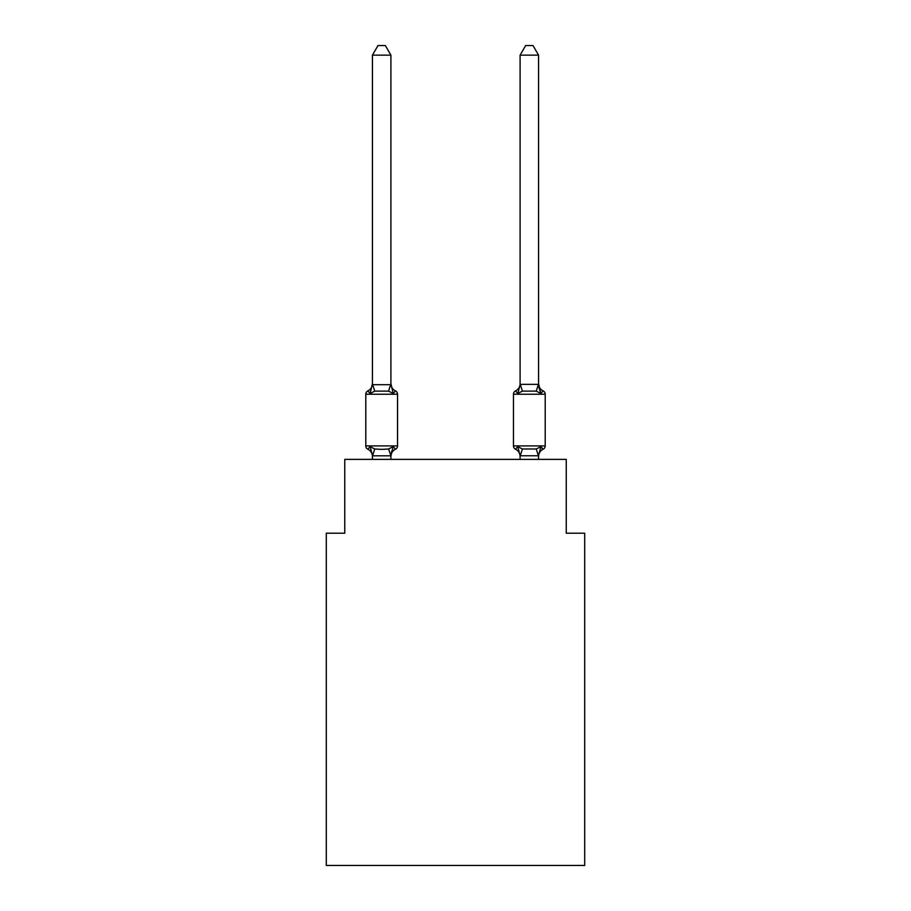 <?xml version="1.0" encoding="UTF-8"?>
<svg xmlns="http://www.w3.org/2000/svg" width="911" height="911" viewBox="0 0 911 911"><rect width="100%" height="100%" fill="white"/><g stroke="black" fill="none" stroke-linecap="round" stroke-linejoin="round"><path stroke-width="1.37" d="M584.703 865.45L584.703 533.208L566.243 533.208L566.243 459.372L344.757 459.372L344.757 533.208L326.297 533.208L326.297 865.45L584.703 865.45M538.56 459.372L538.56 455.762L520.101 455.762L517.801 446.629L515.535 449.225L517.801 446.629L522.413 448.998L536.26 448.998L540.872 446.629L543.127 449.225A3.69 3.69 0 0 0 545.211 445.9A3.69 3.69 0 0 1 543.127 449.225L542.079 448.713L543.127 449.225A3.69 3.69 0 0 0 545.211 445.9A3.69 3.69 0 0 1 543.127 449.225A3.69 3.69 0 0 0 545.211 445.9A3.69 3.69 0 0 1 543.127 449.225L542.079 448.713L543.127 449.225A3.69 3.69 0 0 0 545.211 445.9A3.69 3.69 0 0 1 543.127 449.225A3.69 3.69 0 0 0 545.211 445.9A3.69 3.69 0 0 1 543.127 449.225L542.079 448.713L543.127 449.225A3.69 3.69 0 0 0 545.211 445.9A3.69 3.69 0 0 1 543.127 449.225A3.69 3.69 0 0 0 545.211 445.9A3.69 3.69 0 0 1 543.127 449.225L542.079 448.713L543.127 449.225A3.69 3.69 0 0 0 545.211 445.9A3.69 3.69 0 0 1 543.127 449.225A3.69 3.69 0 0 0 545.211 445.9A3.69 3.69 0 0 1 543.127 449.225L542.079 448.713L543.127 449.225A3.69 3.69 0 0 0 545.211 445.9A3.69 3.69 0 0 1 543.127 449.225A3.69 3.69 0 0 0 545.211 445.9A3.69 3.69 0 0 1 543.127 449.225L542.079 448.713L543.127 449.225A3.69 3.69 0 0 0 545.211 445.9A3.69 3.69 0 0 1 543.127 449.225A3.69 3.69 0 0 0 545.211 445.9A3.69 3.69 0 0 1 543.127 449.225L542.079 448.713L543.127 449.225A3.69 3.69 0 0 0 545.211 445.9A3.69 3.69 0 0 1 543.127 449.225A3.69 3.69 0 0 0 545.211 445.9A3.69 3.69 0 0 1 543.127 449.225L542.079 448.713L543.127 449.225A3.69 3.69 0 0 0 545.211 445.9A3.69 3.69 0 0 1 543.127 449.225A3.69 3.69 0 0 0 545.211 445.9A3.69 3.69 0 0 1 543.127 449.225L542.079 448.713L543.127 449.225A3.69 3.69 0 0 0 545.211 445.9A3.69 3.69 0 0 1 543.127 449.225A3.69 3.69 0 0 0 545.211 445.9A3.69 3.69 0 0 1 543.127 449.225L542.079 448.713L543.127 449.225A3.69 3.69 0 0 0 545.211 445.9A3.69 3.69 0 0 1 543.127 449.225A3.69 3.69 0 0 0 545.211 445.9A3.69 3.69 0 0 1 543.127 449.225L542.079 448.713M543.127 390.899A8.119 8.119 0 0 1 538.56 383.599L540.872 393.495L543.127 390.899A3.69 3.69 0 0 1 545.211 394.224A3.69 3.69 0 0 0 543.127 390.899L540.872 393.495L538.936 387.471L540.872 393.495L543.127 390.899A3.69 3.69 0 0 1 545.211 394.224A3.69 3.69 0 0 0 543.127 390.899L540.872 393.495L543.127 390.899A3.69 3.69 0 0 1 545.211 394.224A3.69 3.69 0 0 0 543.127 390.899L540.872 393.495L538.936 387.471L540.872 393.495L543.127 390.899A3.69 3.69 0 0 1 545.211 394.224A3.69 3.69 0 0 0 543.127 390.899L540.872 393.495L543.127 390.899A3.69 3.69 0 0 1 545.211 394.224A3.69 3.69 0 0 0 543.127 390.899L540.872 393.495L538.936 387.471L540.872 393.495L543.127 390.899A3.69 3.69 0 0 1 545.211 394.224A3.69 3.69 0 0 0 543.127 390.899L540.872 393.495L543.127 390.899A3.69 3.69 0 0 1 545.211 394.224A3.69 3.69 0 0 0 543.127 390.899L540.872 393.495L538.936 387.471L540.872 393.495L543.127 390.899A3.69 3.69 0 0 1 545.211 394.224A3.69 3.69 0 0 0 543.127 390.899L540.872 393.495L543.127 390.899A3.69 3.69 0 0 1 545.211 394.224A3.69 3.69 0 0 0 543.127 390.899L540.872 393.495L538.936 387.471L540.872 393.495L543.127 390.899A3.69 3.69 0 0 1 545.211 394.224A3.69 3.69 0 0 0 543.127 390.899L540.872 393.495L543.127 390.899A3.69 3.69 0 0 1 545.211 394.224A3.69 3.69 0 0 0 543.127 390.899L540.872 393.495L538.936 387.471L540.872 393.495L543.127 390.899A3.69 3.69 0 0 1 545.211 394.224A3.69 3.69 0 0 0 543.127 390.899L540.872 393.495L543.127 390.899A3.69 3.69 0 0 1 545.211 394.224A3.69 3.69 0 0 0 543.127 390.899L540.872 393.495L538.936 387.471L540.872 393.495L543.127 390.899A3.69 3.69 0 0 1 545.211 394.224A3.69 3.69 0 0 0 543.127 390.899L540.872 393.495L543.127 390.899A3.69 3.69 0 0 1 545.211 394.224A3.69 3.69 0 0 0 543.127 390.899L540.872 393.495L538.936 387.471L540.872 393.495L543.127 390.899A3.69 3.69 0 0 1 545.211 394.224A3.69 3.69 0 0 0 543.127 390.899L540.872 393.495L543.127 390.899A3.69 3.69 0 0 1 545.211 394.224A3.69 3.69 0 0 0 543.127 390.899L540.872 393.495L538.936 387.471L540.872 393.495L543.127 390.899A3.69 3.69 0 0 1 545.211 394.224A3.69 3.69 0 0 0 543.127 390.899L540.872 393.495L543.127 390.899A3.69 3.69 0 0 1 545.211 394.224A3.69 3.69 0 0 0 543.127 390.899L540.872 393.495L538.936 387.471L540.872 393.495L543.127 390.899A3.69 3.69 0 0 1 545.211 394.224A3.69 3.69 0 0 0 543.127 390.899L540.872 393.495L543.127 390.899A3.69 3.69 0 0 1 545.211 394.224A3.69 3.69 0 0 0 543.127 390.899L540.872 393.495L538.936 387.471L540.872 393.495L543.127 390.899A3.69 3.69 0 0 1 545.211 394.224A3.69 3.69 0 0 0 543.127 390.899L540.872 393.495L536.26 391.126L522.413 391.126L517.801 393.495L515.535 390.899A3.69 3.69 0 0 0 513.462 394.224L513.462 445.9A3.69 3.69 0 0 0 515.535 449.225A8.119 8.119 0 0 1 520.101 456.525L520.101 455.432L520.101 456.525A8.119 8.119 0 0 0 515.535 449.225A8.119 8.119 0 0 1 520.101 456.525A8.119 8.119 0 0 0 515.535 449.225A8.119 8.119 0 0 1 520.101 456.525A8.119 8.119 0 0 0 515.535 449.225A8.119 8.119 0 0 1 520.101 456.525A8.119 8.119 0 0 0 515.535 449.225A8.119 8.119 0 0 1 520.101 456.525A8.119 8.119 0 0 0 515.535 449.225A8.119 8.119 0 0 1 520.101 456.525A8.119 8.119 0 0 0 515.535 449.225A8.119 8.119 0 0 1 520.101 456.525A8.119 8.119 0 0 0 515.535 449.225A8.119 8.119 0 0 1 520.101 456.525A8.119 8.119 0 0 0 515.535 449.225A8.119 8.119 0 0 1 520.101 456.525A8.119 8.119 0 0 0 515.535 449.225A8.119 8.119 0 0 1 520.101 456.525A8.119 8.119 0 0 0 515.535 449.225A8.119 8.119 0 0 1 520.101 456.525A8.119 8.119 0 0 0 515.535 449.225L517.801 446.629M520.101 384.351L538.56 384.351L538.56 55.15L520.101 55.15L520.101 383.599A8.119 8.119 0 0 1 515.535 390.899L517.801 393.495L515.535 390.899A3.69 3.69 0 0 0 513.462 394.224A3.69 3.69 0 0 1 515.535 390.899L517.801 393.495L515.535 390.899A3.69 3.69 0 0 0 513.462 394.224A3.69 3.69 0 0 1 515.535 390.899L517.801 393.495L515.535 390.899A3.69 3.69 0 0 0 513.462 394.224A3.69 3.69 0 0 1 515.535 390.899L517.801 393.495L515.535 390.899A3.69 3.69 0 0 0 513.462 394.224A3.69 3.69 0 0 1 515.535 390.899L517.801 393.495L515.535 390.899A3.69 3.69 0 0 0 513.462 394.224A3.69 3.69 0 0 1 515.535 390.899L517.801 393.495L515.535 390.899A3.69 3.69 0 0 0 513.462 394.224A3.69 3.69 0 0 1 515.535 390.899L517.801 393.495L515.535 390.899A3.69 3.69 0 0 0 513.462 394.224A3.69 3.69 0 0 1 515.535 390.899L517.801 393.495L515.535 390.899A3.69 3.69 0 0 0 513.462 394.224A3.69 3.69 0 0 1 515.535 390.899L517.801 393.495L515.535 390.899A3.69 3.69 0 0 0 513.462 394.224A3.69 3.69 0 0 1 515.535 390.899L517.801 393.495L515.535 390.899A3.69 3.69 0 0 0 513.462 394.224A3.69 3.69 0 0 1 515.535 390.899L517.801 393.495L515.535 390.899A3.69 3.69 0 0 0 513.462 394.224L545.211 394.224L545.211 445.9A3.69 3.69 0 0 1 543.127 449.225A3.69 3.69 0 0 0 545.211 445.9L513.462 445.9M538.56 456.525L538.56 456.525A8.119 8.119 0 0 1 543.127 449.225L540.872 446.629L543.127 449.225M520.101 384.693L517.801 393.495L518.655 390.58L517.801 393.495L518.655 390.58L517.801 393.495L518.655 390.58L517.801 393.495L518.655 390.58L517.801 393.495L518.655 390.58L517.801 393.495L518.655 390.58L517.801 393.495L518.655 390.58L517.801 393.495L518.655 390.58L517.801 393.495L518.655 390.58L517.801 393.495L518.655 390.58L517.801 393.495L518.655 390.58L517.801 393.495L515.535 390.899M390.899 455.432L393.199 446.629L388.587 448.998L381.663 449.374L374.74 448.998L370.128 446.629L367.873 449.225A3.69 3.69 0 0 1 365.789 445.9L397.538 445.9A3.69 3.69 0 0 1 395.465 449.225L393.199 446.629L395.465 449.225A3.69 3.69 0 0 0 397.538 445.9A3.69 3.69 0 0 1 395.465 449.225L393.199 446.629L395.465 449.225A8.119 8.119 0 0 0 390.899 456.525L391.764 451.093L390.751 455.819L372.588 455.819L370.128 446.629L367.873 449.225A3.69 3.69 0 0 1 365.789 445.9A3.69 3.69 0 0 0 367.873 449.225A3.69 3.69 0 0 1 365.789 445.9A3.69 3.69 0 0 0 367.873 449.225L370.128 446.629L367.873 449.225A3.69 3.69 0 0 1 365.789 445.9A3.69 3.69 0 0 0 367.873 449.225A3.69 3.69 0 0 1 365.789 445.9A3.69 3.69 0 0 0 367.873 449.225A3.69 3.69 0 0 1 365.789 445.9A3.69 3.69 0 0 0 367.873 449.225A3.69 3.69 0 0 1 365.789 445.9A3.69 3.69 0 0 0 367.873 449.225A3.69 3.69 0 0 1 365.789 445.9A3.69 3.69 0 0 0 367.873 449.225L370.128 446.629L367.873 449.225A3.69 3.69 0 0 1 365.789 445.9A3.69 3.69 0 0 0 367.873 449.225L370.128 446.629L367.873 449.225A3.69 3.69 0 0 1 365.789 445.9A3.69 3.69 0 0 0 367.873 449.225L370.128 446.629L367.873 449.225A3.69 3.69 0 0 1 365.789 445.9A3.69 3.69 0 0 0 367.873 449.225L370.128 446.629L367.873 449.225A3.69 3.69 0 0 1 365.789 445.9L365.789 394.224A3.69 3.69 0 0 1 367.873 390.899L370.128 393.495L367.873 390.899A8.119 8.119 0 0 0 372.44 383.599L372.44 384.693L390.899 384.693L390.899 383.599L393.199 393.495L395.465 390.899A3.69 3.69 0 0 1 397.538 394.224L397.538 445.9A3.69 3.69 0 0 1 395.465 449.225A3.69 3.69 0 0 0 397.538 445.9A3.69 3.69 0 0 1 395.465 449.225A3.69 3.69 0 0 0 397.538 445.9A3.69 3.69 0 0 1 395.465 449.225A3.69 3.69 0 0 0 397.538 445.9A3.69 3.69 0 0 1 395.465 449.225A3.69 3.69 0 0 0 397.538 445.9A3.69 3.69 0 0 1 395.465 449.225A3.69 3.69 0 0 0 397.538 445.9A3.69 3.69 0 0 1 395.465 449.225A3.69 3.69 0 0 0 397.538 445.9A3.69 3.69 0 0 1 395.465 449.225A3.69 3.69 0 0 0 397.538 445.9A3.69 3.69 0 0 1 395.465 449.225A3.69 3.69 0 0 0 397.538 445.9A3.69 3.69 0 0 1 395.465 449.225A3.69 3.69 0 0 0 397.538 445.9A3.69 3.69 0 0 1 395.465 449.225A3.69 3.69 0 0 0 397.538 445.9M390.899 383.599A8.119 8.119 0 0 0 395.465 390.899L393.199 393.495L395.465 390.899A3.69 3.69 0 0 1 397.538 394.224A3.69 3.69 0 0 0 395.465 390.899L393.199 393.495L395.465 390.899A3.69 3.69 0 0 1 397.538 394.224L365.789 394.224M372.44 456.525L372.44 456.525A8.119 8.119 0 0 0 367.873 449.225M390.899 55.15L372.44 55.15L377.985 45.55L385.353 45.55L390.899 55.15L390.899 384.693M390.899 459.372L390.899 455.762L388.587 448.998M390.751 384.305L388.587 391.126L393.199 393.495L395.465 390.899A3.69 3.69 0 0 1 397.538 394.224A3.69 3.69 0 0 0 395.465 390.899A3.69 3.69 0 0 1 397.538 394.224A3.69 3.69 0 0 0 395.465 390.899A3.69 3.69 0 0 1 397.538 394.224A3.69 3.69 0 0 0 395.465 390.899A3.69 3.69 0 0 1 397.538 394.224A3.69 3.69 0 0 0 395.465 390.899A3.69 3.69 0 0 1 397.538 394.224A3.69 3.69 0 0 0 395.465 390.899A3.69 3.69 0 0 1 397.538 394.224A3.69 3.69 0 0 0 395.465 390.899A3.69 3.69 0 0 1 397.538 394.224A3.69 3.69 0 0 0 395.465 390.899A3.69 3.69 0 0 1 397.538 394.224A3.69 3.69 0 0 0 395.465 390.899A3.69 3.69 0 0 1 397.538 394.224A3.69 3.69 0 0 0 395.465 390.899A3.69 3.69 0 0 1 397.538 394.224M538.56 383.599L538.56 384.351M520.101 459.372L520.101 455.432M388.587 391.126L374.74 391.126L370.128 393.495L372.44 383.599M372.44 55.15L372.44 384.351M372.44 459.372L372.44 455.762M540.872 446.629L538.56 455.762M520.101 55.15L525.647 45.55L533.015 45.55L538.56 55.15M374.74 448.998L372.588 455.819M372.588 384.305L374.74 391.126M538.412 455.819L536.26 448.998M520.249 455.819L522.413 448.998M536.26 391.126L538.412 384.305M522.413 391.126L520.249 384.305"/></g></svg>
